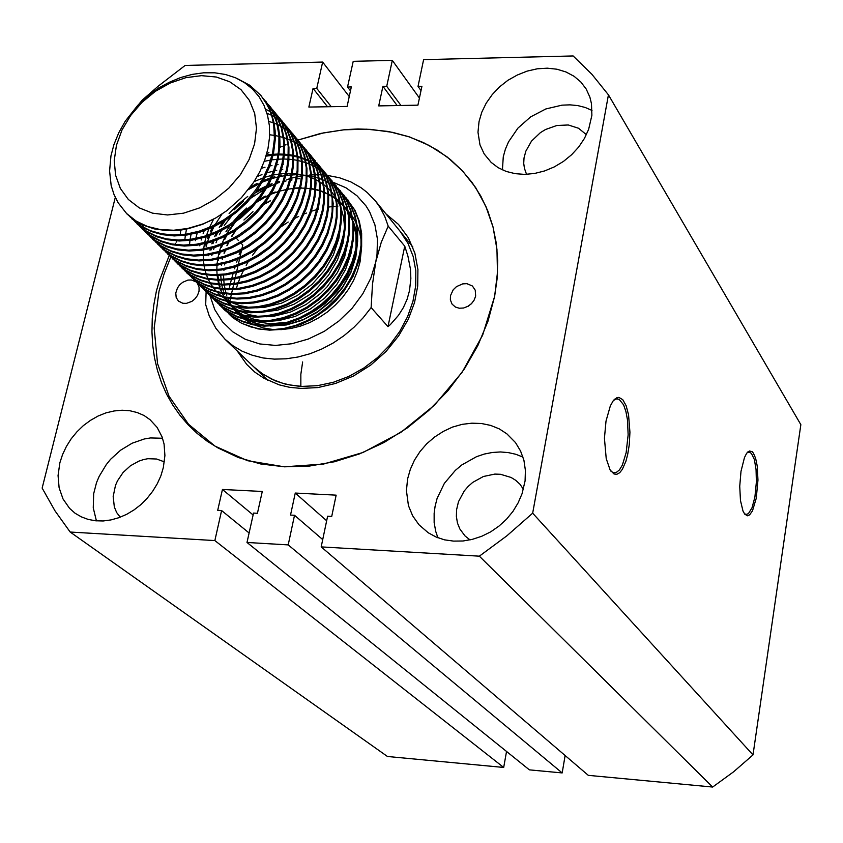 <?xml version="1.0" encoding="UTF-8"?>
<svg xmlns="http://www.w3.org/2000/svg" width="843" height="843" viewBox="0 0 843 843"><rect width="100%" height="100%" fill="white"/><g stroke="black" fill="none" stroke-linecap="round" stroke-linejoin="round"><path stroke-width="1.26" d="M606.033 421.026L604.473 438.212L606.18 458.592L610.111 469.941L614.02 473.977L616.844 474.282L619.668 472.691L622.376 469.288L625.906 461.216L627.74 454.24L629.3 444.503L629.984 432.206L628.593 414.84L626.159 405.704L622.787 399.666L618.825 397.401L616.749 397.791L613.156 400.899L610.311 405.904L606.033 421.026M610.775 470.984L613.304 472.67L616.18 472.544L619.373 469.994L622.324 465.094L626.138 452.733L628.109 434.862L627.466 420.077L625.917 411.542L623.609 404.84L619.089 399.297L616.296 398.908L613.525 400.425M740.976 471.363L739.754 486.306L740.491 500.584L743.041 511.111L744.822 514.23L747.657 515.768L749.627 514.894L752.483 510.858L756.276 498.192L757.994 480.131L757.225 465.916L755.686 458.339L753.484 453.176L752.188 451.669L749.385 451.016L746.74 453.26L744.453 457.58L740.976 471.363M744.327 513.566L746.034 514.451L748.373 513.661L752.072 507.686L754.906 497.043L756.424 481.985L756.087 469.656L754.337 459.572L751.471 453.418L749.164 452.069L747.088 452.796M170.823 257.052L164.09 273.986L159.042 291.225L154.153 328.001L157.493 363.575L169.074 396.231L188.526 424.271L215.07 446.179L247.515 460.678L284.281 466.811L323.491 464.071L363.017 452.449L400.699 432.491L434.387 405.22L462.217 372.174L482.639 335.208L494.599 296.399L497.107 278.348L497.655 260.571L496.264 243.269L492.944 226.651L487.781 210.887L480.837 196.145L472.206 182.594L462.017 170.349L450.394 159.538L437.475 150.254L423.407 142.583L408.37 136.587L392.511 132.319L370.857 129.443L357.885 129.021L345.082 129.664L323.596 132.836L297.979 140.033L320.814 133.436L343.807 129.78L366.557 129.137L388.655 131.561L409.709 137.04L429.308 145.533L447.075 156.914L462.649 171.013L475.684 187.61L485.916 206.43L493.071 227.115L496.97 249.307L497.496 272.552L494.599 296.399L488.013 321.183L477.886 345.535L464.43 368.897L447.918 390.752L428.718 410.594L407.274 427.97L384.06 442.48L359.613 453.808L334.492 461.732L309.255 466.084L284.47 466.811L260.666 463.945L238.358 457.591L217.989 447.928L207.157 441.163L197.188 433.439L188.063 424.777L179.833 415.209L172.667 404.946L166.545 394.039L161.445 382.49L157.399 370.319L154.469 357.79L152.657 344.956L151.93 331.794L152.309 318.338L153.795 304.776L156.366 291.183L159.327 280.835L169.274 255.555M479.024 121.634L478.034 132.235L480.025 144.848L484.156 153.921L491.132 162.425L498.087 167.62L506.179 171.424L515.157 173.711L524.767 174.406L534.694 173.468L544.652 170.939L554.325 166.872L563.409 161.403L571.617 154.701L578.698 146.956L584.431 138.431L588.646 129.39L591.849 115.322L591.449 103.7L589.847 97.124L586.17 89.073L580.827 82.034L574.03 76.281L565.99 71.971L556.97 69.252L547.286 68.199L537.223 68.82L527.096 71.107L517.244 74.974L507.95 80.296L499.52 86.903L492.207 94.595L486.232 103.12L481.796 112.235L479.024 121.634M592.039 110.486L585.211 107.514L577.813 105.617L570.016 104.806L561.954 105.112L545.8 108.989L530.7 116.903L517.918 128.168L508.508 141.845L505.336 149.243L503.271 156.809L502.481 169.917M586.38 134.722L578.519 128.22L568.266 125.017L556.823 125.459L545.505 129.485L540.31 132.699L531.554 141.087L525.811 151.255L524.061 157.989L523.756 163.3L524.42 168.431L526.58 174.353M407.601 478.95L406.421 490.605L408.455 505.589L412.638 515.832L418.939 524.778L428.255 532.829L436.01 536.991L444.524 539.794L453.587 541.143L462.986 540.995L472.48 539.351L481.806 536.264L490.742 531.785L499.045 526.043L506.506 519.172L512.934 511.364L518.16 502.818L522.049 493.745L525.052 480.879L525.41 470.405L523.882 460.331L520.531 450.973L515.473 442.607L506.885 433.829L499.225 428.908L490.679 425.441L481.49 423.502L471.901 423.144L462.154 424.366L452.533 427.127L443.27 431.363L434.63 436.948L426.811 443.724L420.035 451.532L414.482 460.162L410.299 469.382L407.601 478.95M522.945 457.064L515.821 454.282L508.255 452.565L500.384 451.953L492.365 452.449L484.356 454.029L476.495 456.674L461.816 464.914L455.283 470.352L444.409 483.355L437.148 498.371L435.051 506.285L434.103 513.282L434.177 522.523L435.768 531.438L437.939 537.781M523.429 489.225L519.983 484.303L515.716 480.31L511.121 477.433L500.542 474.303L494.83 474.124L483.345 476.548L472.754 482.407L468.15 486.453L464.166 491.1L458.476 501.711L456.558 509.678L456.348 516.474L457.475 523.008L459.899 529.035L464.988 535.895L470.057 539.91M59.906 462.775L58.104 475.547L59.158 487.823L63.035 498.94L69.537 508.276L75.175 513.261L81.318 516.907L88.115 519.436L95.438 520.816L103.12 520.985L110.991 519.952L118.884 517.718L126.629 514.346L134.037 509.91L140.96 504.483L147.23 498.213L152.709 491.227L157.293 483.682L160.865 475.737L163.352 467.591L164.943 455.578L164.027 444.071L162.035 436.937L157.114 427.433L150.086 419.709L144.037 415.536L137.251 412.512L129.885 410.72L122.109 410.183L114.1 410.91L106.049 412.88L98.125 416.042L90.507 420.33L83.373 425.641L76.871 431.858L71.16 438.845L66.355 446.442L62.582 454.482L59.906 462.775M162.478 438.212L150.433 437.991L144.269 439.013L132.088 443.239L120.633 450.141L110.549 459.361L106.197 464.672L99.158 476.369L96.576 482.596L93.699 493.724L93.215 507.855L96.376 520.9M164.427 461.859L156.587 459.003L147.841 458.74L143.352 459.593L138.895 461.068L130.433 465.8L123.12 472.554L117.535 480.816L115.523 485.315L113.131 496.527L114.321 506.98L116.692 512.523L120.201 517.233M565.116 755.518L562.144 772.915L288.201 544.915L247.01 542.492L253.501 513.092L257.452 513.303L262.278 491.427L222.415 489.446L217.694 510.363L221.604 510.573L214.828 540.595L70.222 532.081L54.964 510.847L42.15 488.055L115.291 197.515M562.144 772.915L529.383 769.838L247.01 542.492M138.747 104.332L142.151 100.254L158.147 86.176L185.112 65.396L322.711 62.055L316.778 88.367L313.038 88.441L308.844 107.04L347.074 106.397L351.352 86.977L347.579 87.05L353.259 61.307L392.343 60.359L386.779 86.271L382.943 86.344L378.739 105.87L417.907 105.217L421.879 86.292L418.002 86.365L423.629 59.6L573.156 55.965L591.86 74.321L608.477 94.806L800.85 424.64L752.989 754.896L733.526 771.861L712.683 787.035L479.319 556.169L321.215 546.865L327.642 516.253L331.71 516.464L336.178 495.115L295.303 493.081L290.561 515.084L294.565 515.294L288.201 544.915M712.683 787.035L588.319 775.37L321.215 546.865M419.435 97.957L392.343 60.359M608.477 94.806L532.681 513.187L506.833 535.8L479.319 556.169M752.989 754.896L532.681 513.187M506.569 751.471L503.714 767.436L387.485 756.529L70.222 532.081M503.714 767.436L214.828 540.595M349.255 96.513L322.711 62.055M174.912 244.481L175.565 243.29M176.229 242.099L176.904 240.908M266.757 153.742L268.906 152.604M279.834 147.325L282.321 146.239M284.66 145.238L285.946 144.701M350.498 90.865L347.579 87.05M327.516 106.724L313.038 88.441M331.215 106.661L316.778 88.367M397.179 105.565L382.943 86.344M400.962 105.501L386.779 86.271M420.984 90.528L418.002 86.365M322.732 539.615L294.565 515.294M326.684 520.805L295.303 493.081M249.107 532.976L221.604 510.573M253.079 514.978L222.415 489.446M385.968 213.964L398.549 224.459L408.37 237.737L414.904 253.069L417.949 269.497L417.706 286.093L414.514 302.532L408.297 319.149L398.781 335.767L386.073 351.415L370.688 365.082L353.502 375.925L335.546 383.449L317.874 387.548L301.109 388.465L289.739 387.337L279.159 384.84L264.059 378.328L254.934 372.142L246.82 364.513L237.199 350.888M475.621 296.104L474.114 300.171L471.374 303.765L467.707 306.483L463.513 308.011L459.277 308.19L455.452 307.01L452.101 304.07L450.394 299.845L450.499 295.714L453.26 289.76L456.537 286.567L462.702 283.838L466.959 283.691L472.375 286.03L475.241 290.182L475.621 296.104M197.346 283.206L199.085 287.147L199.064 291.151L197.483 295.482L195.07 298.759L191.898 301.341L186.429 303.343L182.836 303.259L178.421 301.025L176.219 297.495L175.787 293.048L177.42 287.979L179.696 284.818L182.678 282.279L187.873 280.118L191.372 279.971L195.85 281.741M471.911 303.217L468.265 306.167M294.565 188.063L299.539 187.789M300.572 187.778L301.236 187.768M311.141 188.547L314.892 189.243M315.883 189.475L318.791 190.233M320.351 190.718L322.416 191.424M324.587 192.267L325.788 192.773M328.654 194.132L331.826 195.903M332.574 196.356L334.502 197.62M336.42 199.001L338.939 201.034M340.266 202.215L343.512 205.481M344.629 206.767L347.706 210.803M348.507 212.004L352.427 219.264M353.343 221.446L355.809 229.528L357.105 238.263M357.253 245.092L355.872 256.936L350.814 272.837L342.5 287.695L331.046 301.246L317.253 312.374L302.247 320.308L286.325 324.987L270.434 326.02M255.081 325.208L263.364 327.916L272.215 329.381L281.457 329.571L290.94 328.475L300.456 326.104L309.845 322.511L318.896 317.748L327.463 311.91L335.356 305.103L342.437 297.484L348.549 289.17L353.596 280.34L357.474 271.172L360.109 261.836L361.636 246.714M361.226 240.455L359.761 232.615L357.242 225.25M356.347 223.258L352.522 216.567M351.752 215.45L348.338 211.182M224.407 253.09L225.271 250.55M227.241 245.587L228.948 241.93M232.078 236.198L236.019 230.16M246.693 217.736L250.466 214.259M263.775 204.575L270.171 201.077M270.498 200.581L264.302 203.89M253.026 211.677L243.922 220.076M235.302 230.624L231.551 236.462M228.506 242.141L226.851 245.734M224.912 250.687L224.08 253.174M274.881 192.752L270.729 194.448M264.386 197.557L256.746 202.183M252.299 205.376L238.822 217.958M235.334 222.162L230.171 229.507M226.683 235.566L224.681 239.654M222.563 244.712L221.551 247.547M220.128 252.278L219.633 254.27M356.02 247.526L355.999 235.028L353.544 223.29M352.616 220.666L348.591 212.394M347.769 211.087L344.229 206.293L347.727 210.887M272.479 325.883L288.127 324.365L303.638 319.402L318.254 311.33L331.636 300.224L342.701 286.862L350.751 272.278L355.662 256.693L356.937 247.22M357.01 239.76L355.851 230.466L353.396 221.878M352.479 219.601L348.528 212.109M218.685 258.917L218.474 260.213M217.937 264.892L217.884 265.587M217.958 275.503L218.432 279.465M218.569 280.308L219.328 284.059M219.528 284.86L220.086 286.873M220.834 289.212L221.224 290.298M222.489 293.417L223.964 296.451M224.544 297.526L225.502 299.16M232.9 308.559L233.838 309.455M234.744 310.298L240.002 314.397M241.488 315.366L251.435 320.235M254.786 321.352L270.54 323.796L287.305 322.216M305.524 316.009L315.64 310.382L325.071 303.427L337.442 290.888L347.063 276.462L351.689 266.177L354.755 255.65M222.763 257.884L222.362 259.591M221.498 264.259L221.351 265.313M220.792 275.355L221.035 279.454M221.119 280.329L221.667 284.186M221.814 284.997L222.362 287.516M222.868 289.444L223.353 291.067M224.27 293.701L224.523 294.365M226.04 297.842L227.304 300.287M228.242 301.91L228.832 302.848M235.471 311.109L238.727 314.06M239.833 314.934L246.651 319.371M248.738 320.435L256.693 323.501L265.376 325.345M210.002 295.672L214.775 309.581L222.447 321.784L232.752 331.826L245.345 339.308L259.781 343.902L275.513 345.419L291.941 343.775L308.454 339.002L324.397 331.267L339.149 320.877L352.121 308.222L362.817 293.807L370.804 278.19L375.809 261.994L372.458 284.217L371.12 307.6L388.043 326.631L390.383 324.534L398.581 315.314L403.418 307.632L407.064 299.402L409.487 290.74L410.836 278.569L410.415 269.033L407.949 256.019L404.714 246.188L388.254 226.082L381.268 242.415L375.809 261.994L377.074 254.28L377.453 239.18L374.945 224.891L369.677 211.909L366.073 206.05L357.063 195.808L345.967 187.799L333.154 182.278M241.003 243.163L242.773 245.028L242.478 245.798M240.529 250.993L239.254 254.523M237.547 259.433L236.651 262.099M235.113 266.873L234.533 268.769M233.111 273.522L231.72 278.475M231.446 279.507L230.287 283.975M230.055 284.902L229.296 288.095M236.209 238.105L238.411 240.424M224.227 225.46L231.572 216.145M237.452 209.833L244.196 203.553M250.908 198.126L264.554 189.201M266.694 188.021L275.029 183.953M286.22 179.949L290.161 178.537M291.299 178.221L296.22 177.03M297.221 176.819L301.594 176.018M302.5 175.881L306.241 175.376M309.149 175.091L310.74 174.975M311.467 174.933L314.618 174.796M315.261 174.786L318.043 174.775M319.655 174.817L321.035 174.87M321.52 174.891L323.554 175.017M324.671 175.112L325.546 175.196M325.841 175.218L326.641 175.302M326.894 175.333L324.882 173.521M327.063 175.355L339.508 177.789L350.783 181.909L361.036 187.715L367.2 192.478L375.304 200.845L379.993 207.378L384.766 216.345L388.254 226.082M254.597 143.826L256.472 128.199L254.712 113.489L249.444 100.443L240.961 89.685L229.739 81.76L216.345 76.998L201.466 75.628L185.829 77.682L170.212 83.025L155.344 91.392L141.951 102.372L130.665 115.438L122.024 129.97L116.46 145.27L114.269 160.602L115.565 175.228L120.328 188.411L128.357 199.496L139.274 207.884L152.562 213.131L167.567 214.944L183.521 213.184L199.601 207.926L214.976 199.422L228.822 188.115L240.413 174.596L249.159 159.569L254.597 143.826M169.285 82.34L180.602 77.598L192.162 74.395L203.616 72.804L214.828 72.835L225.534 74.521L235.471 77.819L244.533 82.688L252.384 88.989L258.98 96.671L264.059 105.491L267.568 115.343L269.412 125.965L269.549 137.146L267.969 148.705L264.723 160.212L259.834 171.635L253.48 182.562L241.383 197.736L226.872 210.645L216.061 217.789L209.159 221.309L202.12 224.28L187.831 228.474L173.658 230.244L160.044 229.559L147.399 226.451L136.123 221.035L126.524 213.5L118.083 202.773L113.995 194.512L111.213 185.534L109.569 171.055L110.97 155.871L113.868 144.701L118.715 132.773L125.207 121.287L137.694 105.428L147.588 96.123L158.463 88.072L169.285 82.34M209.928 250.192L210.339 248.622M211.804 243.88L212.657 241.488M214.67 236.546L216.314 233.058M219.296 227.526L222.773 221.994M229.138 213.606L237.905 204.438L247.768 196.419M256.704 190.718L266.567 185.829M268.369 185.081L272.047 183.69M277.157 182.046L279.676 181.361M291.035 179.253L292.005 179.148M296.873 178.8L299.686 178.737M346.02 197.778L354.25 209.507L358.644 220.402L360.93 232.415L360.962 245.302L359.687 254.122L356.431 265.766L351.573 276.925L345.156 287.6L337.189 297.684L327.916 306.778L317.685 314.534L306.884 320.74L295.661 325.377L284.028 328.422L272.384 329.708L261.151 329.17L250.729 326.915L241.256 323.048L232.689 317.558L241.867 323.427L257.832 328.875L269.539 330.129L281.731 329.402L300.234 324.639L312.216 319.128L326.979 309.002L335.893 300.688L343.723 291.425L352.954 276.451L359.097 260.455L361.689 246.145L361.647 233.258L359.36 221.266L354.966 210.36L346.357 198.221M345.967 197.81L344.113 195.966M291.847 180.107L290.772 180.244M285.956 181.003L284.165 181.35M279.275 182.531L276.609 183.3M271.425 185.049L267.516 186.609M265.629 187.431L255.018 193.015M243.616 201.024L234.038 209.854M225.176 220.508L221.119 226.619M217.894 232.341L216.071 236.051M213.943 241.045L212.994 243.574M211.456 248.348L210.992 250.023M236.63 78.325L249.791 85.269L260.719 95.312L265.503 101.992L269.286 109.295L272.036 117.072L273.785 125.407L274.439 138.842L272.595 152.889L268.748 165.829L263.058 178.242L255.577 190.139L246.335 201.329L235.682 211.33L224.017 219.749L211.846 226.356L199.148 231.193L186.155 234.122L173.373 234.976L161.319 233.764L150.36 230.624L140.454 225.597L129.759 216.556M130.254 216.988L141.382 226.514L151.287 231.54L162.235 234.681L174.29 235.892L187.062 235.039L200.044 232.11L212.731 227.283L224.902 220.687L236.556 212.267L247.21 202.278L256.43 191.098L263.912 179.201L269.602 166.798L273.438 153.869L275.282 139.833L275.113 130.781L273.87 122.161L271.625 114.132L268.369 106.587L261.14 95.817M263.427 98.684L272.194 111.171L276.704 122.635L278.949 135.312L278.78 148.979L277.294 158.336L273.469 171.234L267.811 183.605L260.35 195.46L251.161 206.609L240.54 216.567L228.927 224.955L216.788 231.519L204.143 236.335L191.192 239.243L178.463 240.086L166.429 238.864L155.512 235.724L145.628 230.697L134.964 221.688M135.46 222.109L146.556 231.604L156.429 236.63L167.346 239.77L179.369 240.993L192.088 240.15L205.028 237.241L217.673 232.436L229.802 225.882L241.404 217.494L252.015 207.547L261.204 196.408L268.654 184.564L274.312 172.204L278.127 159.316L279.95 145.323L279.771 136.303L278.538 127.715L276.293 119.706L273.027 112.172L265.819 101.445M268.085 104.279L276.831 116.724L281.33 128.157L283.575 140.792L283.427 154.417L281.952 163.753L278.148 176.598L272.51 188.927L265.092 200.739L255.935 211.846L245.366 221.762L233.796 230.107L221.709 236.641L209.096 241.425L196.198 244.312L183.5 245.144L171.508 243.912L160.623 240.771L150.76 235.755L140.128 226.778M140.623 227.199L151.677 236.662L161.529 241.678L172.415 244.818L184.396 246.051L197.083 245.218L209.981 242.331L222.584 237.557L234.66 231.024L246.219 222.678L256.788 212.773L265.935 201.677L273.353 189.875L278.98 177.557L282.774 164.712L284.249 155.386L284.397 141.772L282.152 129.148L277.653 117.714L273.385 110.739L268.474 104.795M272.711 109.822L281.425 122.235L285.914 133.637L288.169 146.239L288.032 159.812L286.567 169.116L282.784 181.93L277.178 194.206L269.792 205.977L260.677 217.03L250.15 226.915L238.622 235.218L226.577 241.73L214.017 246.483L201.15 249.349L188.505 250.16L176.545 248.927L165.681 245.787L155.85 240.771L145.259 231.825M145.744 232.246L156.766 241.667L166.587 246.683L177.441 249.823L189.39 251.056L202.035 250.245L214.891 247.389L227.441 242.636L239.475 236.135L251.003 227.831L261.52 217.958L270.635 206.904L278.011 195.144L283.606 182.878L287.389 170.075L288.854 160.771L288.98 147.209L286.736 134.617L282.247 123.215L277.979 116.26L273.09 110.338M277.294 115.333L285.977 127.693L290.466 139.063L292.721 151.635L292.595 165.165L291.141 174.438L287.389 187.209L281.815 199.443L274.46 211.172L265.387 222.183L254.892 232.015L243.406 240.297L231.414 246.767L218.885 251.499L206.071 254.344L193.458 255.144L181.54 253.901L170.707 250.761L160.908 245.756L150.349 236.83M152.825 239.38L161.803 246.641L171.603 251.646L182.425 254.786L194.343 256.03L206.946 255.229L219.76 252.394L232.268 247.663L244.259 241.203L255.735 232.931L266.219 223.1L275.292 212.099L282.637 200.381L288.211 188.147L291.963 175.386L293.406 166.124L293.533 152.594L291.278 140.033L286.799 128.673L282.542 121.729L277.674 115.839M281.847 120.791L290.508 133.11L294.987 144.459L297.242 156.988L297.126 170.476L295.682 179.717L291.952 192.446L286.399 204.638L279.086 216.324L270.045 227.294L259.602 237.083L248.158 245.324L236.198 251.772L223.732 256.472L210.95 259.296L198.379 260.087L186.493 258.833L175.692 255.692L165.913 250.687L155.386 241.804M157.852 244.322L166.809 251.572L176.587 256.567L187.378 259.718L199.254 260.961L211.825 260.181L224.586 257.357L237.052 252.658L249.001 246.219L260.434 237.989L270.877 228.2L279.908 217.241L287.221 205.566L292.763 193.374L296.494 180.665L297.937 171.424L298.043 157.936L295.788 145.417L291.309 134.079L287.063 127.156L282.226 121.297M281.783 120.834L279.686 118.779M279.212 118.347L276.947 116.397M276.441 115.986L274.007 114.153M273.459 113.773L270.856 112.066M270.266 111.708L265.608 109.179M286.367 126.208L294.987 138.494L299.465 149.801L301.731 162.288L301.625 175.744L300.192 184.954L296.483 197.641L290.961 209.791L283.669 221.435L274.67 232.362L264.27 242.11L252.868 250.318L240.961 256.725L228.527 261.404L215.797 264.217L203.258 264.987L191.414 263.733L180.644 260.582L170.887 255.587L160.391 246.736M162.836 249.233L171.772 256.462L181.519 261.456L192.288 264.597L204.132 265.861L216.651 265.092L229.38 262.289L241.804 257.61L253.711 251.203L265.102 243.005L275.503 233.258L284.491 222.341L291.773 210.708L297.284 198.569L300.993 185.892L302.426 176.682L302.521 163.236L300.266 150.749L295.788 139.443L291.552 132.541L286.736 126.713M286.304 126.25L284.217 124.216M283.754 123.784L281.509 121.845M281.004 121.434L278.601 119.622M278.053 119.232L275.471 117.535M274.892 117.177L272.131 115.607M271.509 115.28L266.957 113.162M290.846 131.582L299.444 143.826L303.912 155.101L306.178 167.557L306.083 180.971L304.66 190.16L300.972 202.794L295.482 214.902L288.222 226.504L279.265 237.389L268.896 247.104L257.547 255.271L245.671 261.646L233.29 266.304L220.592 269.086L208.105 269.844L196.293 268.58L185.544 265.44L175.818 260.455L165.365 251.625M167.778 254.101L176.693 261.319L186.419 266.304L197.157 269.444L208.969 270.719L221.456 269.96L234.133 267.178L246.514 262.531L258.38 256.156L269.718 247.99L280.076 238.284L289.033 227.399L296.283 215.819L301.773 203.711L305.461 191.076L306.873 181.898L306.968 168.495L304.702 156.05L300.234 144.775L295.998 137.883L291.214 132.077M295.292 136.914L303.859 149.116L308.327 160.37L310.582 172.783L310.509 186.155L309.096 195.313L305.429 207.905L299.96 219.97L292.742 231.53L283.817 242.373L273.49 252.046L262.184 260.181L250.35 266.536L238.011 271.161L225.355 273.922L212.9 274.67L201.129 273.395L190.413 270.255L180.708 265.271L170.286 256.472M172.689 258.938L181.582 266.135L191.287 271.109L201.993 274.26L213.764 275.535L226.209 274.786L238.854 272.026L251.193 267.4L263.005 261.056L274.312 252.932L284.628 243.258L293.543 232.426L300.761 220.877L306.22 208.822L309.887 196.229L311.288 187.083L311.373 173.711L309.107 161.308L304.639 150.054L300.424 143.184L295.661 137.409M295.229 136.956L293.185 134.943M292.721 134.522L290.519 132.614M290.024 132.214L287.663 130.412M287.126 130.033L284.607 128.347M284.028 127.999L281.33 126.439M280.719 126.113L277.821 124.69M277.168 124.395L274.07 123.12M273.374 122.867L268.833 121.392M299.697 142.204L308.232 154.364L312.7 165.586L314.966 177.968L314.892 191.298L313.501 200.423L309.845 212.973L304.407 225.007L297.221 236.514L288.338 247.315L278.053 256.957L266.778 265.05L254.997 271.372L242.689 275.977L230.086 278.727L217.673 279.454L205.924 278.179L195.249 275.039L185.565 270.066L175.175 261.288M177.557 263.733L186.429 270.909L196.103 275.882L206.777 279.033L218.516 280.308L230.929 279.581L243.532 276.841L255.819 272.236L267.6 265.924L278.864 257.832L289.138 248.2L298.022 237.41L305.208 225.903L310.635 213.88L315.113 196.767L315.988 183.258L315.24 174.638L313.48 166.514L309.023 155.302L301.942 144.796M304.07 147.451L312.584 159.569L317.042 170.76L319.307 183.11L319.244 196.398L317.864 205.502L314.239 218.01L308.823 229.991L301.668 241.467L292.816 252.226L282.574 261.825L271.341 269.886L259.602 276.177L247.336 280.761L234.775 283.48L222.394 284.207L210.687 282.921L200.044 279.771L190.381 274.807L180.033 266.061M182.394 268.485L191.245 275.65L200.897 280.624L211.54 283.764L223.237 285.05L235.608 284.333L248.169 281.604L260.424 277.041L272.163 270.751L283.374 262.689L293.617 253.1L302.458 242.341L309.613 230.887L315.019 218.906L318.643 206.398L320.024 197.315L320.077 184.027L317.811 171.687L313.354 160.497L306.304 150.022M308.412 152.657L316.894 164.743L321.341 175.902L323.617 188.221L323.564 201.466L322.195 210.529L318.591 223.005L313.206 234.944L306.072 246.377L297.263 257.094L287.052 266.662L275.872 274.681L264.175 280.951L251.952 285.503L239.423 288.211L227.094 288.917L215.418 287.621L204.796 284.481L195.165 279.518L184.838 270.803M187.188 273.206L196.019 280.361L205.639 285.313L216.261 288.464L227.926 289.75L240.255 289.044L252.774 286.346L264.987 281.794L276.683 275.545L287.853 267.516L298.053 257.969L306.863 247.252L313.986 235.829L319.36 223.89L322.964 211.435L324.334 202.373L324.386 189.127L322.11 176.819L317.663 165.66L313.47 158.842L308.77 153.141M308.359 152.709L306.367 150.739M305.914 150.317L303.775 148.452M303.29 148.052L300.993 146.292M300.477 145.913L298.022 144.258M297.474 143.911L294.85 142.372M294.249 142.056L291.446 140.644M290.814 140.349L287.821 139.084M287.147 138.821L283.943 137.704M283.227 137.483L279.792 136.534M279.022 136.345L275.334 135.586M274.512 135.449L269.665 134.817M312.721 157.831L321.172 169.864L325.619 181.003L327.895 193.279L327.853 206.493L326.494 215.523L322.901 227.958L317.548 239.855L310.445 251.246L301.668 261.931L291.509 271.446L280.361 279.444L268.706 285.682L256.525 290.203L244.048 292.89L231.741 293.585L220.107 292.289L209.507 289.149L199.907 284.196L189.622 275.503M191.941 277.895L200.75 285.029L210.35 289.981L220.94 293.122L232.573 294.418L244.87 293.733L257.347 291.046L269.518 286.515L281.162 280.287L292.3 272.3L302.458 262.784L311.225 252.11L318.317 240.74L323.67 228.843L327.253 216.419L328.612 207.389L328.654 194.185L326.378 181.909L321.942 170.781L313.08 158.305M317 162.952L325.419 174.954L329.855 186.061L332.131 198.305L332.1 211.477L330.751 220.487L327.189 232.868L321.857 244.733L314.787 256.082L306.051 266.725L295.925 276.209L284.818 284.165L273.206 290.371L261.067 294.871L248.622 297.547L236.367 298.222L224.754 296.926L214.196 293.775L204.607 288.833L194.354 280.171M196.672 282.542L205.45 289.655L215.028 294.607L225.587 297.748L237.189 299.054L249.444 298.369L261.878 295.703L274.007 291.204L285.619 285.008L296.704 277.052L306.831 267.579L315.567 256.936L322.627 245.598L327.948 233.743L332.321 216.851L333.143 203.511L330.614 186.967L326.178 175.86L319.17 165.47M321.236 168.042L329.634 180.002L334.07 191.076L336.346 203.289L336.325 216.419L334.987 225.397L331.436 237.747L326.136 249.57L319.097 260.877L310.393 271.478L300.308 280.919L289.244 288.854L277.663 295.029L265.566 299.507L253.163 302.152L240.94 302.827L229.37 301.52L218.843 298.38L209.285 293.438L199.064 284.797M201.351 287.157L210.118 294.26L219.665 299.191L230.192 302.331L241.762 303.649L253.975 302.974L266.377 300.329L278.464 295.851L290.034 289.686L301.088 281.762L311.162 272.321L319.866 261.73L326.894 250.434L332.195 238.622L335.735 226.282L337.074 217.304L337.095 204.175L334.819 191.972L330.382 180.908L321.594 168.516M266.388 155.049L272.278 154.322M273.364 154.227L278.116 154.027M279.107 154.016L283.448 154.143M284.365 154.206L288.369 154.606M289.212 154.712L292.932 155.344M293.722 155.502L297.179 156.313M297.916 156.513L301.151 157.504M301.836 157.736L304.86 158.884M305.503 159.148L308.338 160.433M308.938 160.728L311.604 162.141M312.163 162.467L314.66 163.995M315.187 164.343L317.526 165.976M318.022 166.345L320.203 168.094M320.667 168.484L322.711 170.318M323.143 170.729L325.04 172.667M325.44 173.089L333.817 185.017L338.243 196.061L340.519 208.232L340.509 221.33L339.181 230.276L335.662 242.584L330.372 254.365L323.375 265.629L314.702 276.198L304.65 285.608L293.627 293.501L282.099 299.644L270.045 304.102L257.673 306.736L245.492 307.389L233.954 306.083L223.448 302.932L213.911 298L203.721 289.402M205.998 291.731L214.744 298.812L224.27 303.754L234.765 306.894L246.304 308.201L258.485 307.547L270.835 304.924L282.89 300.466L294.418 294.323L305.429 286.441L315.472 277.031L324.134 266.483L331.13 255.218L336.41 243.448L339.929 231.151L341.257 222.204L341.267 209.117L338.991 196.946L334.566 185.913L325.798 173.563M325.387 173.131L323.459 171.224M323.027 170.813L320.962 169M320.498 168.611L318.285 166.882M317.79 166.524L315.43 164.901M314.892 164.564L312.374 163.057M311.805 162.741L309.118 161.35M308.517 161.066L305.651 159.801M305.008 159.538L301.942 158.421M301.257 158.189L297.979 157.23M297.252 157.04L293.743 156.25M292.953 156.103L289.191 155.512M288.338 155.407L284.281 155.049M283.364 155.007L278.959 154.922M277.958 154.943L273.143 155.207M272.036 155.312L266.072 156.124M264.323 161.319L270.729 160.054M271.91 159.864L277.084 159.285M278.148 159.211L282.826 159.042M283.806 159.042L288.085 159.19M288.991 159.253L292.942 159.664M293.775 159.78L297.453 160.412M298.222 160.57L301.646 161.403M302.363 161.603L305.566 162.594M306.241 162.825L309.233 163.974M309.866 164.237L312.679 165.523M313.269 165.818L315.904 167.22M316.462 167.546L318.939 169.064M319.455 169.411L321.773 171.034M322.258 171.403L324.429 173.131M327.337 175.755L329.223 177.673M329.624 178.105L337.969 189.991L342.384 201.003L344.671 213.142L344.661 226.198L343.343 235.123L339.845 247.389L334.587 259.128L327.611 270.35L318.981 280.877L308.97 290.255L297.99 298.116L286.494 304.228L274.47 308.664L262.152 311.278L250.002 311.921L238.495 310.603L228.021 307.463L218.516 302.532L208.358 293.954M210.613 296.272L219.338 303.343L228.843 308.264L239.307 311.404L250.803 312.732L262.953 312.089L275.261 309.476L287.273 305.05L298.759 298.938L309.739 291.077L319.739 281.71L328.37 271.193L335.335 259.981L340.593 248.242L344.092 235.987L345.409 227.062L345.409 214.017L343.122 201.888L338.707 190.876L329.971 178.568M195.808 238.432L197.262 232.91M261.435 168.305L264.997 167.23M269.897 165.987L271.952 165.565M276.767 164.764L278.042 164.596M282.89 164.153L283.49 164.122M333.765 183.079L342.089 194.923L346.494 205.913L348.781 218.021L348.791 231.024L347.474 239.928L343.997 252.152L338.76 263.859L331.815 275.039L323.217 285.524L313.248 294.86L302.31 302.69L290.846 308.78L278.875 313.185L266.588 315.788L254.481 316.42L243.005 315.092L232.563 311.952L223.079 307.031L212.952 298.485M215.197 300.782L223.89 307.832L233.374 312.753L243.817 315.893L255.281 317.221L267.389 316.589L279.665 313.996L291.625 309.592L303.08 303.501L314.007 295.682L323.975 286.357L332.574 275.872L339.508 264.702L344.734 253.005L348.212 240.782L349.518 231.888L349.508 218.885L347.232 206.788L342.816 195.808L334.113 183.542M201.14 240.002L201.646 238.2M203.195 233.437L204.206 230.74M257.241 176.461L261.92 174.564M267.105 172.783L273.532 171.055M274.829 170.771L276.757 170.391M281.562 169.622L282.742 169.475M337.885 188.01L346.167 199.823L350.583 210.782L352.859 222.847L352.88 235.829L351.584 244.691L348.117 256.883L342.911 268.548L335.999 279.686L327.432 290.14L317.495 299.434L306.589 307.231L295.176 313.29L283.248 317.685L271.003 320.256L258.927 320.877L247.484 319.55L237.073 316.41L227.61 311.499L217.515 302.974M219.738 305.25L228.411 312.289L237.874 317.21L248.285 320.34L259.718 321.678L271.783 321.057L284.017 318.485L295.946 314.102L307.358 308.043L318.254 300.245L328.18 290.961L336.736 280.519L343.649 269.381L348.854 257.726L353.091 241.109L353.86 227.958L351.31 211.646L346.894 200.697L339.971 190.434M205.555 245.123L206.008 243.437M207.515 238.685L208.442 236.145M210.529 231.182L212.31 227.473M250.234 187.178L257.199 183.352M263.111 180.655L270.677 177.884M272.163 177.43L274.839 176.672M279.718 175.534L281.509 175.186M286.325 174.448L287.389 174.332M292.258 173.953L295.819 173.869M341.963 192.91L350.224 204.68L354.629 215.608L356.916 227.652L356.937 240.582L355.651 249.423L352.205 261.572L347.021 273.195L340.14 284.302L331.605 294.713L321.71 303.975L310.846 311.741L299.476 317.769L287.579 322.142L275.376 324.703L263.332 325.314L251.931 323.975L241.541 320.835L232.099 315.925L222.046 307.432M224.249 309.697L232.9 316.715L242.341 321.626L252.721 324.766L264.122 326.093L276.156 325.493L288.348 322.932L300.234 318.57L311.604 312.542L322.458 304.787L332.353 295.524L340.878 285.124L347.759 274.028L352.932 262.415L356.378 250.266L357.664 241.435L357.632 228.506L355.356 216.472L350.951 205.544L342.3 193.363M341.91 192.952L340.045 191.087M339.624 190.697L337.632 188.927M337.179 188.547L335.05 186.861M334.576 186.514L332.3 184.923M331.784 184.596L329.371 183.11M328.823 182.805L326.241 181.435M325.661 181.15L322.911 179.896M322.3 179.633L319.371 178.516M318.707 178.294L315.588 177.315M314.882 177.125L311.552 176.303M310.793 176.145L307.221 175.523M306.409 175.407L302.563 174.986L306.399 175.987M301.699 174.922L297.537 174.743M296.599 174.743L292.068 174.87M291.035 174.944L286.051 175.46M284.902 175.618L279.318 176.64M278.021 176.935L271.583 178.705M270.055 179.211L262.205 182.236M260.245 183.121L248.285 189.728M222.057 214.048L214.976 224.849M213.953 226.714L210.36 234.217M209.759 235.682L207.526 241.888M207.146 243.142L206.145 246.799M127.04 214.006L132.098 218.495L142.456 224.849L154.132 228.917L167.167 230.708L181.15 230.013L188.305 228.716L202.478 224.333L216.061 217.789M134.532 221.203L132.593 218.874M133.12 219.275L135.028 221.625M139.696 226.293L137.778 223.985M137.377 223.469L135.597 221.003M136.144 221.361L137.904 223.859M138.294 224.386L140.191 226.714M144.827 231.34L142.92 229.064M142.52 228.548L140.749 226.103M140.381 225.545L138.747 222.931M139.337 223.258L140.929 225.903M141.297 226.461L143.047 228.927M143.436 229.454L145.323 231.762M149.917 236.356L148.02 234.091M147.63 233.585L145.871 231.161M145.502 230.613L143.879 228.021M143.542 227.431L142.067 224.659M159.98 246.261L158.105 244.038M193.953 279.728L192.183 277.632M180.202 234.775L180.771 230.055M198.663 284.365L196.893 282.289M196.524 281.815L194.87 279.602M184.859 239.918L185.386 235.271M185.544 234.206L186.535 229.085M203.332 288.959L201.582 286.905M201.214 286.441L199.57 284.239M189.485 245.007L189.97 240.434M190.128 239.391L191.066 234.354M207.968 293.522L206.229 291.488M195.323 240.729L195.555 239.57M212.562 298.053L210.834 296.03M199.823 245.798L200.023 244.744M221.656 307.01L219.96 305.018M208.727 255.787L208.885 254.934M224.839 263.511L224.596 264.902M223.964 269.56L223.89 270.34M223.648 275.103L223.722 279.349M223.774 280.245L224.175 284.228M224.301 285.071L224.839 288.106M225.165 289.634L225.724 291.804M226.377 293.986L226.799 295.261M227.926 298.18L229.444 301.478M229.844 302.268L230.94 304.239M232.215 306.315L233.89 308.728M239.138 314.745L243.648 318.633M244.881 319.539L252.647 324.123M211.793 255.524L212.12 254.323M213.564 249.56L214.217 247.579M215.977 242.752L217.136 239.865M219.38 234.765L221.414 230.634M371.12 307.6L363.101 317.853L353.997 327.274L343.955 335.704L333.164 342.996L321.784 349.044L310.013 353.733L298.053 357.01L286.104 358.802L274.354 359.107L263.005 357.917L252.226 355.261L242.204 351.204L233.079 345.809L225.007 339.171L215.882 328.338L209.169 315.756L205.65 304.681L206.156 291.889M229.707 301.583L230.413 298.538M230.571 297.832L231.372 294.376M231.551 293.585L232.447 289.729M232.647 288.843L233.637 284.576M233.859 283.606L234.944 278.917M235.186 277.853L236.377 272.721M236.641 271.551L237.937 265.956M238.232 264.681L239.644 258.569M239.97 257.178L241.509 250.497M241.867 248.97L242.773 245.028M388.043 326.631L404.714 246.188M263.964 325.324L255.829 323.385L248.337 320.361M246.335 319.297L239.739 314.913M238.664 314.039L235.703 311.33M232.689 317.558L228.495 313.522M225.945 231.772L229.949 225.787M232.194 222.815L239.096 214.986L246.767 207.989M258.833 199.58L265.324 196.103M271.309 193.49L275.25 192.046M340.182 229.865L338.907 238.316L333.438 254.892L324.439 270.34L312.1 284.281L297.4 295.45L281.53 303.143L264.797 307.242L256.483 307.79M249.085 307.41L240.044 305.672L231.772 302.637M229.602 301.562L222.51 297.042M221.372 296.135L217.136 292.226M216.377 291.415L213.384 287.811M212.826 287.041L210.539 283.554M210.107 282.795L208.295 279.318M207.947 278.548L206.514 274.997M206.24 274.207L205.134 270.529M204.923 269.707L204.122 265.861M203.985 264.997L203.5 260.93M203.426 260.013L203.289 255.671M203.311 254.691L203.574 250.013M203.679 248.948L204.427 243.827M204.659 242.647L206.071 236.925M206.461 235.597L208.832 228.98M209.507 227.399L213.637 219.138M254.112 181.593L263.29 177.82M264.934 177.262L271.794 175.376M273.174 175.07L279.054 174.069M280.266 173.921L285.492 173.521M286.578 173.479L291.33 173.521M292.331 173.574L296.704 173.974M297.632 174.09L301.71 174.807M307.21 176.229L310.835 177.494M311.604 177.799L315.071 179.338M315.809 179.707L319.149 181.551M319.866 181.983L323.143 184.185M323.849 184.722L327.105 187.409M327.822 188.063L331.173 191.498M331.921 192.352L335.493 197.114M336.315 198.39L340.309 206.208M341.215 208.579L343.596 217.547L344.566 227.252M344.271 235.06L342.975 243.427L337.506 259.823L328.57 275.103L316.357 288.896L309.297 294.829L294.081 304.207L277.874 310.119L261.309 312.289M253.859 311.931L244.765 310.224L236.462 307.21M348.328 240.213L344.724 256.725L337.548 272.384L326.989 286.915L320.582 293.469L306.188 304.428L290.656 312.015L274.26 316.136L266.093 316.747M258.59 316.431L249.454 314.745L241.109 311.752M238.917 310.688L231.793 306.209L234.765 309.718M352.353 245.324L351.015 253.532L345.546 269.57L336.747 284.523L324.766 298.022L310.53 308.875L295.166 316.399L278.938 320.53L270.845 321.172M263.29 320.888L254.101 319.234L245.713 316.251M243.522 315.198L236.388 310.74M235.229 309.845L230.982 305.988M230.213 305.198L227.22 301.657M226.662 300.898L224.375 297.484M223.932 296.747L222.12 293.353M221.762 292.605L220.308 289.149M220.034 288.38L218.895 284.808M218.685 284.017L217.842 280.287M217.694 279.454L217.157 275.535M217.072 274.649L216.851 270.466M216.851 269.528L216.999 265.039M217.083 264.017L217.684 259.138M217.873 258.011L219.054 252.605M219.391 251.351L221.393 245.165M221.951 243.711L225.344 236.24M226.335 234.386L233.342 223.553M236.219 219.96L244.365 211.435L253.543 203.985M257.389 201.393L268.843 195.197M270.793 194.343L278.59 191.509M280.108 191.055L286.494 189.496M287.79 189.253L293.343 188.453M294.492 188.337L299.465 188.063M300.508 188.052L305.061 188.189M306.009 188.252L310.213 188.716M311.099 188.853L315.029 189.612M315.862 189.801L319.56 190.824M320.351 191.076L323.86 192.362M324.608 192.668L327.969 194.217M328.686 194.585L331.942 196.43M332.637 196.872L335.83 199.074M336.526 199.601L339.708 202.288M340.414 202.942L343.691 206.377M344.429 207.241L347.948 212.004M348.749 213.29L352.68 221.151M353.575 223.543L354.229 225.566M238.969 313.68L235.524 310.509M231.203 305.451L228.917 302.057M236.314 288.569L237.747 284.007M238.116 282.953L240.086 277.779M240.592 276.578L243.374 270.561M246.188 265.282L248.306 261.688M252.51 255.345L257.652 248.622M281.172 226.714L288.222 222.067M294.913 218.295L298.612 216.44M304.123 213.985L306.462 213.047M311.583 211.203L316.894 209.591M317.98 209.306L318.601 209.138M328.644 207.093L331.71 206.683M333.164 206.514L335.05 206.345M337.242 206.187L337.906 206.145M301.394 386.631L285.977 384.345L275.208 380.794L262.289 373.765L253.891 366.905L262.352 373.786L271.973 379.287L282.595 383.291L290.15 385.082L302.015 386.41L317.537 385.704L333.333 382.353L348.897 376.431L363.754 368.096L377.453 357.611L389.561 345.282L399.698 331.499L407.58 316.683L412.965 301.299L415.715 285.83L415.778 270.729L413.186 256.451L408.054 243.395L400.551 231.92M302.679 361.963L300.877 374.239L300.846 386.357M747.404 452.438L747.941 451.901M616.865 398.834L617.403 398.834M613.672 400.256L614.673 399.192M344.734 206.883L347.611 210.307M375.304 200.845L412.817 247.01M347.716 199.717L348.433 200.581M260.719 95.312L261.562 96.323M265.408 100.939L266.24 101.94M270.055 106.513L270.877 107.504M274.66 112.045L275.482 113.025M279.233 117.525L280.045 118.505M283.764 122.973L284.576 123.942M288.264 128.368L289.065 129.337M292.732 133.731L293.522 134.68M297.157 139.042L297.948 139.991M301.552 144.322L302.342 145.259M305.914 149.548L306.694 150.486M310.245 154.743L311.014 155.67M314.534 159.896L315.303 160.813M318.791 165.007L319.55 165.923M323.017 170.086L323.775 170.981M327.21 175.112L327.959 176.018M331.373 180.117L332.121 181.003M335.514 185.07L336.241 185.955M339.613 189.991L340.34 190.866M343.681 194.87L344.408 195.745M126.524 213.5L127.546 214.501M131.845 218.727L132.773 219.654M137.03 223.848L137.957 224.754M142.182 228.917L143.099 229.823M147.293 233.943L148.21 234.839M152.362 238.938L153.268 239.823M157.399 243.89L158.294 244.776M162.383 248.801L163.279 249.676M167.335 253.669L168.221 254.544M172.246 258.506L173.121 259.37M177.125 263.311L177.989 264.165M181.962 268.063L182.826 268.917M186.756 272.795L187.61 273.638M191.519 277.473L192.362 278.316M196.24 282.131L197.083 282.953M200.929 286.746L201.772 287.568M205.587 291.32L206.419 292.142M210.202 295.872L211.024 296.683M214.786 300.382L215.597 301.183M219.328 304.86L220.139 305.651M223.848 309.297L224.649 310.098M225.007 339.171L267.905 380.372"/></g></svg>
